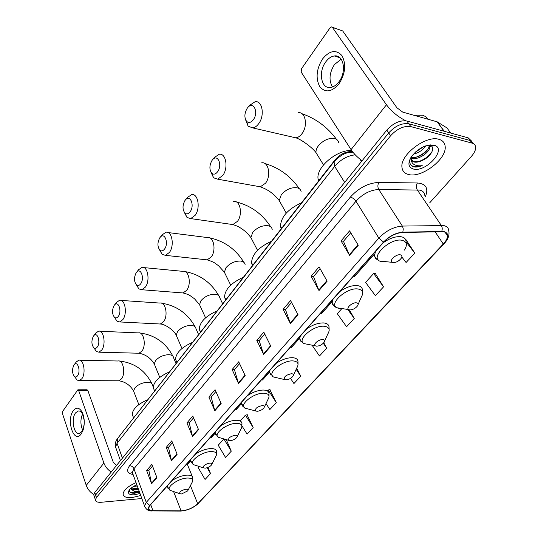 <?xml version="1.0" encoding="UTF-8"?>
<svg xmlns="http://www.w3.org/2000/svg" width="538" height="538" viewBox="0 0 538 538"><rect width="100%" height="100%" fill="white"/><g stroke="black" fill="none" stroke-linecap="round" stroke-linejoin="round"><path stroke-width="0.81" d="M125.098 428.853L334.939 159.974C339.653 154.541 345.107 151.716 351.294 151.501L352.417 151.541M471.564 141.077L468.181 137.856L406.876 121.03C399.963 120.035 393.271 123.061 386.802 130.102L94.775 492.445L93.733 494.839L94.103 495.942M429.748 202.772L471.449 156.323C474.361 153.007 475.76 149.968 475.646 147.204C475.451 145.119 474.281 143.76 472.135 143.142L410.81 126.598L408.84 123.807C401.92 122.832 395.215 125.865 388.718 132.906L95.623 494.98L94.58 497.361L94.944 498.464L94.58 497.361L95.623 494.98L388.718 132.906C395.215 125.865 401.92 122.832 408.84 123.807L470.158 140.492L408.84 123.807L406.876 121.03M473.534 143.72L470.158 140.492L473.534 143.72M438.907 139.322C426.096 135.011 400.077 154.83 401.947 167.136C402.31 171.097 404.569 173.566 408.719 174.547C421.664 178.186 446.789 159.113 445.168 146.524C444.839 142.826 442.754 140.425 438.907 139.322C426.096 135.011 400.077 154.83 401.947 167.136C402.31 171.097 404.569 173.566 408.719 174.547C421.664 178.186 446.789 159.113 445.168 146.524C444.839 142.826 442.754 140.425 438.907 139.322M136.04 482.626C127.936 486.291 123.626 490.084 123.108 494.005C123.417 496.796 126.343 498 131.884 497.61L140.741 495.538L131.884 497.61C126.343 498 123.417 496.796 123.108 494.005C123.626 490.084 127.936 486.291 136.04 482.626M443.426 231.737C446.036 232.221 447.387 233.586 447.488 235.832C447.468 238.294 446.069 241.024 443.285 244.023L197.702 503.783C192.987 507.986 187.439 510.34 181.05 510.838L152.947 510.676C150.129 510.616 148.683 509.795 148.616 508.222L150.035 505.384L383.816 242.073C389.478 236.256 395.746 233.048 402.626 232.45L443.426 231.737M443.682 231.461L402.827 232.167C395.773 232.779 389.344 236.068 383.54 242.033L149.779 505.411C147.197 508.76 148.192 510.562 152.765 510.831L180.869 510.986C187.419 510.475 193.108 508.067 197.937 503.763L443.527 244.057C449.169 237.392 449.217 233.196 443.682 231.461M242.087 426.049L247.07 434.132L253.156 427.562L247.07 414.771M266.014 403.54L269.847 409.553L276.283 402.612L269.82 389.673M401.825 256.989L406.082 262.51L414.811 253.095L405.901 239.551M383.56 286.828L373.621 273.526L365.591 282.403L375.383 295.651L383.56 286.828L375.235 273.378M410.81 126.598C403.89 125.636 397.165 128.676 390.642 135.717L96.47 497.515L95.421 499.896C95.623 501.732 97.586 502.519 101.305 502.263L141.837 498.531M192.557 436.493L186.948 422.915L192.799 416.002L198.515 429.62L192.557 436.493L192.402 436.015L198.327 429.169M171.508 460.79L166.235 447.374L171.77 440.837L177.13 454.301L171.508 460.79L171.36 460.32L176.955 453.857M151.595 483.77L146.632 470.521L151.877 464.334L156.914 477.63L151.595 483.77L151.46 483.306L156.753 477.193M263.66 354.434L256.814 340.406L263.815 332.134L270.789 346.196L263.66 354.434L263.459 353.943L270.56 345.739M290.433 323.533L283.096 309.37L290.554 300.56L298.039 314.75L290.433 323.533L290.217 323.035L297.79 314.286M319 290.56L311.119 276.283L319.081 266.868L327.124 281.179L319 290.56L318.765 290.063L326.862 280.708M349.552 255.301L341.058 240.916L349.586 230.849L358.254 245.254L349.552 255.301L349.296 254.804L357.965 244.783M214.857 410.756L208.872 397.024L215.079 389.694L221.172 403.466L214.857 410.756L214.689 410.272L220.97 403.016M238.516 383.453L232.12 369.566L238.704 361.792L245.22 375.712L238.516 383.453L238.334 382.962L245.005 375.255M231.279 451.18L223.909 438.954L218.233 445.222L225.516 457.401L231.279 451.18L226.249 439.62M199.04 466.433L198.112 467.461L205.072 479.459L210.546 473.561L207.998 467.435M312.222 345.396L319.464 356.001L326.694 348.2L323.775 342.746M341.61 308.899L337.279 313.681L346.566 326.754L354.246 318.462L349.391 309.895M290.533 378.389L293.936 383.554L300.749 376.196L296.694 368.187M232.12 369.566L234.507 369.599M239.571 363.641L234.447 369.667L238.334 382.962M208.872 397.024L211.232 396.997M215.886 391.523L211.178 397.071L214.689 410.272M341.058 240.916L343.513 241.266M350.736 232.759L343.459 241.32L349.296 254.804M311.119 276.283L313.553 276.532M320.15 268.771L313.506 276.593L318.765 290.063M283.096 309.37L285.517 309.545M291.549 302.443L285.463 309.606L290.217 323.035M256.814 340.406L259.222 340.5M264.743 334.004L259.161 340.567L263.459 353.943M146.632 470.521L148.925 470.36M152.543 466.096L148.865 470.434L151.46 483.306M166.235 447.374L168.549 447.253M172.483 442.626L168.488 447.327L171.36 460.32M186.948 422.915L189.289 422.841M193.559 417.811L189.228 422.915L192.402 436.015M300.749 376.196L296.169 369.317M326.694 348.2L323.291 343.271M354.246 318.462L347.965 309.713M373.621 273.526L375.457 273.358M414.811 253.095L406.177 242.033M276.283 402.612L268.193 390.023L270.042 389.626M267.594 390.682L268.193 390.023M253.156 427.562L245.442 415.161L247.292 414.724M240.58 420.534L245.442 415.161M210.546 473.561L207.143 467.744M428.194 119.295L425.962 116.78L422.653 115.193L413.594 115.166M429.284 144.984L429.808 146.719C430.306 152.032 418.033 160.633 411.577 158.239L410.985 158.024M410.42 158.286C409.055 162.429 409.963 165.24 413.144 166.706L413.675 166.854C416.096 167.365 418.941 166.955 422.222 165.63C418.887 166.114 416.123 165.704 413.937 164.399C412.121 163.243 411.18 161.447 411.113 159.013L412.115 160.963L414.193 162.039C416.432 162.503 419.062 161.992 422.081 160.512C418.86 161.79 416.096 162.106 413.783 161.447L411.435 160.015M411.113 159.013L411.005 157.284M425.726 145.865C422.935 150.068 418.82 152.819 413.379 154.13M423.621 146.686L414.993 152.462M428.994 145.031L429.055 145.657C429.532 150.896 417.589 159.423 411.039 157.231M433.937 145.119C425.8 144.352 418.308 148.172 411.469 156.571C407.522 163.155 408.181 167.311 413.44 169.04C425.632 172.59 446.849 149.611 434.852 145.415L433.937 145.119M422.081 160.512C430.73 157.123 435.793 147.486 430.608 145.59L428.463 145.126M422.222 165.63C417.327 167.204 413.594 167.069 411.025 165.227M431.906 151.972C428.685 156.417 424.274 159.604 418.678 161.548M430.353 144.863L430.171 145.347M430.144 145.415L429.64 146.484M428.087 148.851C424.885 152.738 420.83 155.536 415.928 157.244M422.989 146.975L415.363 152.119M409.23 161.824L409.196 161.313M430.904 144.83L430.656 145.59M430.649 145.61L429.741 147.499M322.477 59.025C329.599 50.411 336.095 49.281 341.966 55.636C346.385 64.19 345.416 73.572 339.068 83.787C331.69 92.2 325.221 93.108 319.673 86.51C315.503 78.165 316.438 68.998 322.477 59.025M338.974 81.736C346.875 71.742 343.634 54.21 334.34 55.965C331.152 56.429 328.274 58.427 325.698 61.944C318.025 72.011 321.233 89.18 330.594 87.459C333.641 87.001 336.432 85.098 338.974 81.736M332.511 86.981C328.678 80.384 329.303 72.933 334.38 64.634L341.186 59.153M405.874 120.815C397.979 116.847 391.509 111.494 386.459 104.755L332.41 27.391L331.388 26.907L329.982 27.902L301.522 68.723L301.186 72.079L351.072 149.631L386.459 104.755M362.094 160.761C357.373 157.325 353.701 153.612 351.072 149.631M332.249 27.203L342.686 30.935L396.889 107.734L402.713 112.092L437.172 121.83L446.923 127.889M247.07 108.494C244.353 113.451 244.191 117.728 246.586 121.326C248.758 123.256 251.044 122.671 253.452 119.557C258.892 112.146 253.297 100.606 247.749 107.593L247.07 108.494M249.545 105.414L255.039 101.763C262.288 100.149 264.978 115.28 258.818 123.511C256.996 126.074 254.992 127.546 252.806 127.923L248.119 126.188L245.57 119.725M393.036 262.625C396.176 262.584 398.9 261.145 401.214 258.301C402.363 256.35 402.034 255.173 400.211 254.783C396.062 253.997 388.806 260.742 392.061 262.315L393.036 262.625M351.63 150.465C336.748 149.705 316.129 167.318 318.045 178.751L318.516 180.983M211.911 160.593C209.309 165.502 209.255 169.712 211.75 173.223C213.687 174.823 215.671 174.299 217.688 171.649C222.692 164.85 217.547 153.377 212.476 159.84L211.911 160.593M214.312 157.567L219.08 154.305C225.893 152.664 228.63 167.701 222.846 175.401L217.722 179.188L213.579 177.796L210.97 172.214M349.781 309.942C352.834 309.807 355.41 308.462 357.514 305.914C358.57 304.125 358.167 303.082 356.317 302.8C352.336 302.275 345.746 308.106 348.59 309.592L349.781 309.942M301.428 202.839C288.012 209.04 281.038 216.807 280.486 226.135L281.145 228.784M184.89 200.627C182.389 205.489 182.409 209.638 184.951 213.088C186.706 214.46 188.468 213.976 190.23 211.642C194.904 205.308 190.096 193.909 185.388 199.975L184.89 200.627M187.264 197.621L191.508 194.655C197.964 193.007 200.714 207.957 195.22 215.24L190.714 218.603L186.982 217.433L184.386 212.456M316.653 346.183C319.633 345.974 322.101 344.703 324.058 342.363C325.039 340.695 324.589 339.76 322.719 339.552C318.873 339.209 312.746 344.407 315.308 345.82L316.653 346.183M271.28 241.407C258.67 247.191 252.1 254.292 251.562 262.712L252.369 265.597M159.692 237.964C157.291 242.766 157.372 246.855 159.934 250.237C161.521 251.428 163.095 250.984 164.641 248.919C169.013 243.001 164.52 231.683 160.129 237.386L159.692 237.964M162.052 234.958L165.832 232.268C171.952 230.62 174.689 245.483 169.47 252.376L165.496 255.362L162.126 254.38L159.584 249.894M285.846 379.882C288.765 379.62 291.132 378.409 292.948 376.25C293.862 374.697 293.378 373.849 291.495 373.708C286.102 374.885 283.728 376.822 284.373 379.519L285.846 379.882M243.163 277.373C231.273 282.793 225.072 289.316 224.548 296.942L225.496 299.969M136.141 272.86C133.841 277.601 133.969 281.63 136.531 284.945C137.97 285.981 139.369 285.577 140.734 283.748C144.836 278.2 140.633 266.983 136.524 272.356L136.141 272.86M138.488 269.847L141.871 267.406C147.668 265.765 150.384 280.533 145.415 287.07L141.891 289.74L138.858 288.899L136.383 284.824M257.124 411.301C259.982 410.985 262.255 409.828 263.956 407.838C264.804 406.378 264.286 405.612 262.396 405.538C257.258 406.681 254.978 408.483 255.543 410.938L257.124 411.301M216.881 310.991C205.644 316.088 199.766 322.107 199.255 329.048L200.338 332.154M114.076 305.557C111.87 310.231 112.038 314.192 114.581 317.447C115.885 318.355 117.143 317.985 118.347 316.351C122.207 311.152 118.266 300.036 114.412 305.107L114.076 305.557M116.423 302.531L119.449 300.318C124.944 298.691 127.62 313.358 122.893 319.559L119.759 321.946L117.015 321.233L114.655 317.561M230.291 440.656C233.082 440.299 235.274 439.196 236.868 437.347C237.661 435.982 237.11 435.289 235.22 435.269C230.318 436.385 228.112 438.066 228.61 440.313L230.291 440.656M192.268 342.484C181.602 347.299 176.027 352.874 175.529 359.202L176.74 362.343M93.37 336.243C91.258 340.85 91.453 344.75 93.962 347.951C95.145 348.745 96.268 348.409 97.344 346.943C100.976 342.06 97.277 331.052 93.666 335.846L93.37 336.243M95.703 333.21L98.427 331.193C103.639 329.592 106.262 344.152 101.763 350.036L98.958 352.182L96.484 351.57L94.318 348.456M205.153 468.154C207.89 467.757 210.002 466.702 211.501 464.973C212.241 463.695 211.663 463.07 209.773 463.097C205.086 464.193 202.954 465.774 203.398 467.825L205.153 468.154M169.154 372.04C159.019 376.607 153.713 381.792 153.229 387.589L154.419 390.568M73.888 365.107C71.863 369.646 72.092 373.48 74.56 376.627C75.623 377.326 76.638 377.017 77.6 375.699C81.03 371.106 77.553 360.211 74.157 364.751L73.888 365.107M76.221 362.067L78.676 360.231C83.619 358.651 86.181 373.103 81.89 378.691L79.382 380.628L77.136 380.097L75.172 377.454M181.568 493.958L187.695 490.905C188.387 489.701 187.789 489.136 185.906 489.21C181.407 490.286 179.349 491.766 179.739 493.655L181.568 493.958M147.419 399.848C137.762 404.186 132.698 409.021 132.234 414.347L133.216 416.95M73.329 410.669C76.362 406.963 79.281 407.414 82.072 412.021C84.567 417.535 84.917 423.54 83.121 430.05L81.218 433.917C73.955 444.401 65.945 420.165 73.329 410.669M84.197 420.245L82.529 414.038C81.258 411.711 79.779 410.702 78.091 410.998L75.528 412.928C70.841 418.833 73.84 435.074 79.368 433.346L81.85 431.51L83.37 428.416L84.237 423.756M111.225 472.034C107.674 469.681 105.226 466.681 103.888 463.036L78.662 390.521L77.876 389.801L62.697 411.294L62.482 413.675L86.248 485.404L103.888 463.036M93.76 494.489C90.081 492.196 87.58 489.163 86.248 485.404M82.697 430.097C80.384 424.791 80.323 419.432 82.522 414.018L82.072 412.021M78.057 389.801L87.055 389.774L87.849 390.487L113.343 462.458L116.645 465.303M139.349 491.712L134.594 491.55L131.238 489.284L134.749 489.896L138.4 489.116M131.238 489.284L130.7 488.511M138.32 488.887L133.296 489.277L130.916 488.329M137.264 485.982L133.532 486.446M136.908 485.02L135.744 485.249M129.537 489.721C129.039 491.591 130.055 492.747 132.57 493.191L134.433 493.265L139.503 492.135M136.82 484.765C133.263 486.345 130.734 488.134 129.228 490.125C127.318 493.447 129.006 495.007 134.292 494.799L140.001 493.507M139.456 492.014C135.119 493.158 131.877 493.077 129.739 491.766M138.044 488.141L131.864 488.907M138.226 488.618L134.164 489.351M351.859 152.382L351.294 151.501M335.181 160.364L334.939 159.974M386.802 130.102L390.642 135.717M468.181 137.856L472.135 143.142M94.775 492.445L96.47 497.515M359.942 159.127L361.482 161.514M355.208 154.803C347.245 155.818 340.406 159.672 334.69 166.363L344.65 182.402M334.058 161.682L334.69 166.363L117.069 443.278L122.429 458.127M117.728 438.275L117.069 443.278L115.542 446.97L116.181 448.739M120.438 460.602L115.542 446.97C114.897 444.018 115.515 441.268 117.398 438.705L333.822 161.992C340.171 155.186 346.237 151.985 352.013 152.375L352.941 152.22M443.285 244.023L435.087 231.75M149.779 505.411L146.282 502.405L378.846 238.105C385.901 230.795 393.742 226.78 402.357 226.068L443.655 225.577C446.89 226.209 448.578 227.924 448.719 230.721C449.721 234.992 448.174 239.323 444.085 243.714L443.527 244.057M424.845 195.543C424.596 192.658 422.861 190.842 419.627 190.109L378.765 189.484C370.272 189.981 362.666 193.895 355.948 201.225L133.949 468.733L132.308 472.391L132.926 474.092M441.738 231.333C442.512 229.195 442.364 227.224 441.281 225.409L417.266 189.874C416.035 187.621 416.082 185.328 417.414 182.987C425.988 183.767 428.672 188.253 425.457 196.451M133.081 474.509C127.284 473.46 126.121 470.535 129.597 465.726L350.346 197.103C352.558 197.695 354.428 199.067 355.948 201.225L378.846 238.105L383.54 242.033M145.159 507.596L144.534 505.949L146.282 502.405L133.949 468.733C133.047 466.796 131.595 465.794 129.597 465.726M152.765 510.831L151.851 510.925M350.346 197.103C358.718 187.89 368.227 182.987 378.88 182.402C377.589 184.803 377.548 187.163 378.765 189.484L402.565 226.417L403.278 228.986L402.827 232.167M180.869 510.986L179.981 511.08M197.937 503.763L443.944 243.862M378.88 182.402L417.414 182.987M152.947 510.676L150.714 504.617M181.05 510.838L173.592 491.55M197.702 503.783L190.445 485.592M187.412 464.449L190.439 461.046M210.856 438.08L215.086 433.319M235.832 409.99L241.387 403.735M262.49 380.003L269.477 372.148M291.011 347.925L299.572 338.301M321.61 313.513L331.892 301.939M354.508 276.505L374.031 254.548M444.052 131.232L437.172 121.83M342.686 30.935L332.41 27.391M437.421 121.938L444.267 131.292M450.736 133.068L446.56 127.398M318.173 156.175L315.988 152.617C315.793 150.499 316.586 148.226 318.382 145.805C323.271 140.23 328.651 137.795 334.535 138.508C336.996 139.154 338.382 140.606 338.705 142.866M292.147 136.988L295.88 137.849C298.106 137.513 300.137 136.127 301.979 133.686C308.213 125.845 305.436 111.265 298.065 112.711M404.489 250.089C407.67 244.709 406.762 241.421 401.772 240.23C390.252 237.89 370.332 256.781 379.512 261.031L382.222 261.878L386.297 261.724M406.378 244.521L406.062 241.589C405.914 238.919 404.24 237.298 401.045 236.733C395.632 236.209 389.68 238.22 383.19 242.773M375.504 251.428L374.542 255.389C374.656 257.682 375.894 259.208 378.268 259.982M280.944 203.62L279.222 200.553L281.293 194.736C285.819 189.605 290.977 187.264 296.781 187.722C299.39 188.266 300.843 189.645 301.146 191.858M257.218 186.256L260.311 186.807L265.523 183.216C271.394 175.859 268.556 161.346 261.616 162.846M358.086 304.575L361.018 297.689C363.937 292.753 362.854 289.834 357.77 288.946C346.728 287.359 328.604 303.674 336.647 307.723L339.949 308.684L342.43 308.63M362.659 293.277L362.444 290.076C362.296 287.48 360.527 285.974 357.124 285.564C351.744 285.301 346.015 287.285 339.922 291.515M332.914 299.397L332.202 302.497C332.289 304.495 333.372 305.866 335.47 306.606M252.282 240.244L250.883 237.561L252.726 232.429C256.976 227.628 261.966 225.361 267.702 225.637C270.412 226.101 271.905 227.413 272.194 229.571M230.217 224.191L232.846 224.561L237.44 221.36C243.035 214.386 240.17 199.941 233.573 201.468M324.548 341.253L327.723 334.145C330.44 329.538 329.236 326.902 324.098 326.236C313.425 325.147 296.586 339.707 303.822 343.56L308.859 344.549M329.175 330.5L329.041 327.151C328.9 324.636 327.05 323.23 323.506 322.935C318.166 322.861 312.605 324.817 306.808 328.812M300.305 336.129L299.753 338.658C299.821 340.446 300.803 341.691 302.699 342.403M225.523 274.548L224.373 272.194L226.027 267.662C230.029 263.149 234.864 260.95 240.526 261.071C243.324 261.448 244.857 262.692 245.133 264.79M204.911 259.625L207.137 259.861L211.199 257.009C216.532 250.378 213.667 236.014 207.399 237.561L168.085 232.557M293.378 375.322L296.754 368.046C299.289 363.742 297.971 361.354 292.8 360.89C282.484 360.225 266.761 373.311 273.311 376.936L269.565 372.336L270.93 375.04M298.032 365.02L297.978 361.59C297.837 359.162 295.934 357.857 292.255 357.676C286.969 357.757 281.562 359.687 276.041 363.466M269.989 370.279L269.565 372.336L269.067 371.314M200.486 306.734L199.537 304.676L201.017 300.648C204.803 296.404 209.49 294.273 215.072 294.252C217.944 294.555 219.511 295.725 219.773 297.756L222.597 303.681M181.131 292.8L183.014 292.948L186.632 290.385C191.71 284.091 188.865 269.807 182.913 271.354L143.781 267.594M264.333 407.058L267.877 399.653C270.244 395.625 268.832 393.466 263.64 393.177C253.66 392.861 238.919 404.704 244.864 408.107L248.643 409.109M268.993 397.125L269.027 393.661C268.879 391.321 266.922 390.117 263.143 390.043C257.91 390.265 252.652 392.162 247.372 395.746M241.73 402.101L241.407 403.776L242.524 406.136M176.995 336.996L176.222 335.201L177.553 331.61C181.131 327.615 185.677 325.544 191.185 325.396C194.124 325.625 195.718 326.721 195.966 328.684L198.549 334.441M158.75 323.93L160.351 324.01L163.572 321.711C168.414 315.725 165.61 301.529 159.954 303.076L121.063 300.426M237.197 436.681L240.889 429.196C243.095 425.417 241.602 423.467 236.404 423.332C226.747 423.319 212.873 434.092 218.294 437.28L221.555 438.235M241.865 427.071L241.965 423.608C241.824 421.362 239.814 420.252 235.947 420.279C230.768 420.615 225.657 422.491 220.607 425.894M215.328 431.839L215.086 433.191L216 435.249M154.924 365.51L154.285 363.937L155.489 360.722C158.885 356.95 163.296 354.939 168.724 354.683C171.709 354.838 173.33 355.86 173.572 357.757L175.939 363.358M137.647 353.197L139.006 353.237L141.891 351.159C146.518 345.47 143.754 331.368 138.38 332.901L99.799 331.253M211.79 464.408L215.603 456.87C217.661 453.319 216.101 451.557 210.903 451.564C201.555 451.792 188.455 461.658 193.418 464.637L196.236 465.538M216.458 455.067L216.619 451.638C216.478 449.479 214.427 448.463 210.479 448.584C205.368 449.028 200.392 450.871 195.556 454.112M190.607 459.681L190.425 460.77L191.178 462.566M134.137 392.41L133.606 391.039L134.702 388.154C137.923 384.583 142.214 382.626 147.56 382.276C150.593 382.357 152.227 383.318 152.462 385.141L153.229 387.044M117.721 380.776L118.878 380.783L121.474 378.9C125.885 373.486 123.175 359.478 118.071 361.005L79.839 360.252M187.95 490.414L191.864 482.842C193.794 479.506 192.167 477.912 186.989 478.053C177.923 478.484 165.516 487.562 170.075 490.34L172.51 491.174M192.617 481.308L192.833 477.926C192.685 475.854 190.607 474.926 186.592 475.141C181.548 475.673 176.699 477.488 172.052 480.582M167.412 485.814L167.896 488.242M87.849 390.487L78.662 390.521M93.733 494.839L95.421 499.896M447.488 235.832L445.04 232.201M132.718 473.521L131.729 472.364L132.308 472.391L144.534 505.949C146.134 509.668 148.75 511.329 152.388 510.925L180.492 511.08C187.258 510.616 193.236 508.067 198.421 503.433M410.622 157.923L411.025 158.515M429.055 145.657L429.808 146.719M430.608 145.59L434.852 145.415M334.34 55.965L339.929 57.741M336.465 139.302C327.393 127.069 315.88 118.542 301.939 113.706M246.586 121.326L248.119 126.188M323.513 164.89L315.988 152.617C312.766 147.91 300.964 139.16 295.88 137.849L252.806 127.923M318.045 178.751L319.007 180.351M373.506 253.687L374.542 255.389C375.02 257.668 376.681 259.551 379.512 261.031L392.061 262.315M247.749 107.593L249.935 104.95M299.363 188.771C290.648 176.141 279.141 167.721 264.844 163.512M211.75 173.223L213.579 177.796M286.25 213.102L279.222 200.553C272.376 191.784 265.355 188.697 260.311 186.807L217.722 179.188M280.486 226.135L281.616 228.186M331.415 301.085L332.202 302.497C332.921 304.932 334.407 306.673 336.647 307.723L348.59 309.592M212.476 159.84L214.716 157.076M270.728 226.848C262.322 213.949 250.863 205.644 236.337 201.932M184.951 213.088L186.982 217.433M257.541 250.318L250.883 237.561C246.431 231.844 245.516 231.69 242.672 229.383C239.659 227.473 238.939 226.538 232.846 224.561L190.714 218.603M251.562 262.712L252.779 265.073M299.128 337.454L300.971 341.206L303.822 343.56L315.308 345.82M185.388 199.975L187.654 197.13M243.922 262.396C235.839 249.282 224.447 241.105 209.753 237.87M159.934 250.237L162.126 254.38M230.708 285.153L224.373 272.194L218.489 265.691C214.924 263.29 214.965 262.255 207.137 259.861L165.496 255.362M224.548 296.942L225.812 299.572M284.373 379.519L273.311 376.936M160.129 237.386L162.422 234.481M218.778 295.665C211.01 282.383 199.719 274.346 184.911 271.555M136.531 284.945L138.858 288.899M205.57 317.824L199.537 304.676L194.494 298.772L190.196 295.692C188.535 294.663 186.141 293.748 183.014 292.948L141.891 289.74M199.255 329.048L200.539 331.899M241.011 402.915L244.864 408.107L255.543 410.938M136.524 272.356L138.844 269.397M195.146 326.855C187.695 313.459 176.525 305.577 161.649 303.197M114.581 317.447L117.015 321.233M181.972 348.51L176.222 335.201C174.278 330.561 165.179 324.084 160.351 324.01L119.759 321.946M175.529 359.202L176.82 362.242M214.77 432.465L218.294 437.28L228.61 440.313M114.412 305.107L116.753 302.107M172.893 356.156C165.744 342.693 154.722 334.959 139.819 332.968M93.962 347.951L96.484 351.57M159.766 377.394L154.285 363.937C150.687 358.026 145.596 354.461 139.006 353.237L98.958 352.182M153.229 387.589L154.507 390.783M190.176 460.165L193.418 464.637L203.398 467.825M93.666 335.846L96.013 332.814M151.898 383.735C145.052 370.238 134.184 362.666 119.295 361.032M74.56 376.627L77.136 380.097M138.844 404.61L133.606 391.039C130.243 385.221 125.334 381.805 118.878 380.783L79.382 380.628M187.089 463.648L192.207 476.365M132.234 414.347L133.491 417.67M167.083 486.177L170.075 490.34L179.739 493.655M74.157 364.751L76.504 361.697M83.37 428.416L83.121 430.05M78.091 410.998L79.173 410.978"/></g></svg>
